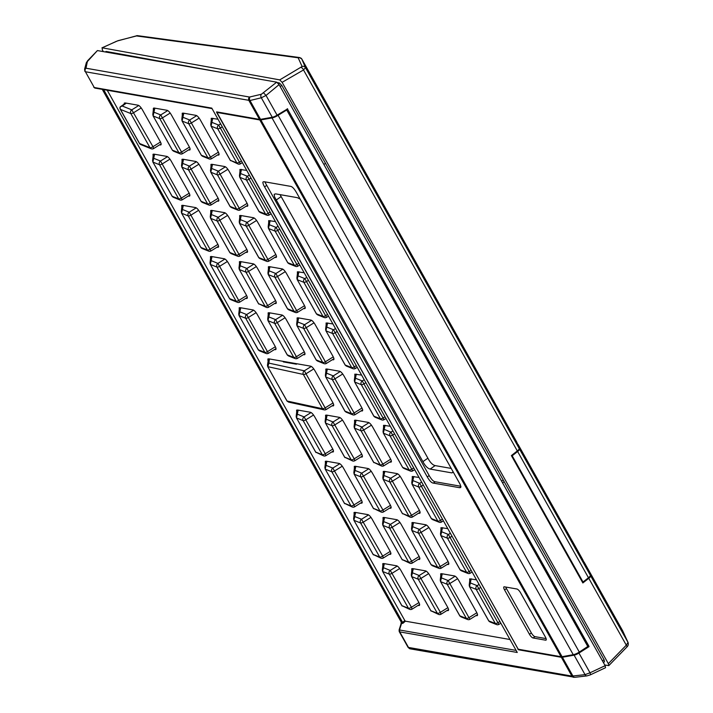 <?xml version="1.0" encoding="UTF-8"?>
<svg xmlns="http://www.w3.org/2000/svg" width="713" height="713" viewBox="0 0 713 713"><rect width="100%" height="100%" fill="white"/><g stroke="black" fill="none" stroke-linecap="round" stroke-linejoin="round"><path stroke-width="1.07" d="M451.293 468.432L435.126 465.598C432.631 464.992 430.215 462.514 427.88 458.183L280.057 194.64M590.186 674.828A2.718 0.597 -115.2 0 0 590.346 674.846L605.533 667.707L605.15 665.675L279.086 84.624L276.689 82.173L261.368 94.259L249.514 97.039L85.988 68.207L87.369 61.568L97.414 50.57L276.689 82.173M87.61 60.721A2.718 1.221 43.3 0 1 87.654 60.676L97.414 50.57M103.626 89.606L402.649 622.458L401.401 622.235L102.378 89.392M516.105 650.408L400.073 630.078L399.672 629.321L401.633 623.215L401.276 622.012M402.649 622.458L402.765 623.412L401.633 623.215A1.364 1.114 -152.2 0 0 401.071 623.893M401.508 623.51A1.364 1.203 -162.5 0 0 400.938 624.169L401.276 622.164L102.28 89.375M399.672 629.321A1.364 1.203 -162.5 0 0 399.093 630.025M107.217 90.239L404.824 620.56L405.43 621.183L509.982 639.508M188.517 149.944L189.043 150.033C190.558 150.185 190.46 148.803 188.767 145.889L171.539 115.185C169.694 112.003 168.081 110.355 166.699 110.23L154.16 108.037A5.446 1.72 -125 0 0 153.598 108.126A5.446 1.72 -125 0 0 153.384 109.668M190.148 149.258L189.043 150.033L189.899 149.944M188.277 196.048L188.793 196.137C190.318 196.28 190.219 194.899 188.526 191.984L171.298 161.281C169.453 158.099 167.84 156.45 166.459 156.334L153.919 154.133L153.01 154.266L153.108 156.076M189.908 195.362L188.793 196.137L189.658 196.048M245.709 298.391L246.235 298.489C247.75 298.631 247.661 297.25 245.958 294.335L228.73 263.632C226.886 260.45 225.272 258.801 223.9 258.685L211.36 256.484L210.451 256.618L210.54 258.427M247.34 297.713L246.235 298.489L247.09 298.399M360.582 503.093L361.108 503.182C362.623 503.333 362.534 501.952 360.831 499.038L343.604 468.334C341.759 465.152 340.146 463.503 338.773 463.379L326.224 461.186L325.315 461.311L325.413 463.12M362.213 502.407L361.108 503.182L361.963 503.093M218.615 201.119L217.233 201.119M218.864 200.433L217.759 201.209C219.274 201.36 219.185 199.979 217.483 197.064L200.255 166.361C198.41 163.179 196.797 161.521 195.424 161.405L182.876 159.213L181.967 159.338L182.065 161.147M274.674 303.471L275.191 303.56C276.706 303.711 276.617 302.321 274.924 299.415L257.687 268.703C255.842 265.521 254.238 263.872 252.857 263.757L240.317 261.564L239.408 261.689L239.506 263.498M276.305 302.784L275.191 303.56L276.056 303.471M389.539 508.164L390.064 508.262C391.58 508.405 391.49 507.023 389.797 504.109L372.56 473.405C370.715 470.224 369.102 468.575 367.73 468.459L355.19 466.257L354.281 466.391L354.379 468.2M391.179 507.487L390.064 508.262L390.929 508.173M276.296 257.366L274.915 257.366M276.546 256.689L275.432 257.464C276.947 257.607 276.858 256.225 275.165 253.311L257.928 222.608C256.083 219.426 254.479 217.777 253.097 217.661L240.557 215.46L239.648 215.593L239.746 217.403M333.729 359.717L332.347 359.717M333.978 359.031L332.873 359.807C334.388 359.958 334.299 358.577 332.597 355.662L315.369 324.959C313.524 321.777 311.911 320.128 310.538 320.012L297.989 317.811L297.08 317.945L297.178 319.745M391.17 462.069L389.788 462.069M391.419 461.382L390.305 462.158C391.82 462.309 391.731 460.928 390.038 458.013L372.801 427.31C370.956 424.128 369.352 422.479 367.97 422.354L355.43 420.162L354.521 420.287L354.619 422.096M448.602 564.42L447.22 564.42M448.851 563.733L447.746 564.509C449.261 564.66 449.172 563.279 447.47 560.365L430.242 529.652C428.397 526.47 426.784 524.821 425.403 524.706L412.863 522.513L411.954 522.638L412.052 524.447M211.271 120.123L211.226 118.278L218.018 119.223M275.45 221.574L268.658 220.629L268.703 222.474M332.891 323.925L326.091 322.971L326.144 324.825M390.323 426.276L383.532 425.322L383.576 427.176M469.733 580.694L469.68 578.849L476.48 579.803M441.017 529.527L440.964 527.673L447.764 528.627M419.039 477.452L412.248 476.498L412.292 478.352M361.607 375.1L354.816 374.147L354.86 376.001M304.175 272.749L297.374 271.805L297.419 273.649M246.734 170.398L239.942 169.453L239.987 171.298M477.318 615.595L475.936 615.595M477.567 614.909L476.462 615.684C477.977 615.836 477.888 614.446 476.186 611.54L458.958 580.828C457.113 577.646 455.5 575.997 454.128 575.881L441.588 573.689L440.67 573.813L440.768 575.623M419.886 513.244L418.504 513.244M420.135 512.558L419.021 513.333C420.545 513.485 420.447 512.103 418.754 509.189L401.526 478.485C399.681 475.304 398.068 473.646 396.686 473.53L384.147 471.338L383.238 471.462L383.336 473.272M362.445 410.893L361.063 410.893M362.694 410.207L361.589 410.982C363.104 411.134 363.015 409.752 361.313 406.838L344.085 376.134C342.24 372.952 340.627 371.304 339.254 371.179L326.714 368.986L325.805 369.111L325.903 370.92M305.012 308.542L303.631 308.542M305.262 307.856L304.157 308.64C305.672 308.782 305.574 307.401 303.881 304.487L286.653 273.783C284.808 270.601 283.195 268.953 281.813 268.837L269.273 266.635L268.364 266.769L268.462 268.569M247.58 206.2L246.199 206.191M247.83 205.513L246.716 206.289C248.231 206.431 248.142 205.05 246.448 202.136L229.212 171.432C227.367 168.25 225.763 166.601 224.381 166.486L211.841 164.284L210.932 164.418L211.03 166.227M218.855 155.024L217.474 155.015M219.105 154.338L218 155.113C219.515 155.256 219.426 153.874 217.723 150.96L200.496 120.256C198.651 117.075 197.038 115.426 195.665 115.31L183.125 113.109L182.216 113.242L182.305 115.051M446.98 610.515L447.506 610.613C449.021 610.756 448.923 609.374 447.229 606.46L430.001 575.756C428.156 572.575 426.543 570.926 425.162 570.81L412.622 568.609L411.713 568.742L411.811 570.552M448.611 609.838L447.506 610.613L448.361 610.515M418.264 559.34L418.781 559.438C420.296 559.58 420.207 558.199 418.513 555.284L401.276 524.581C399.432 521.399 397.827 519.75 396.446 519.634L383.906 517.433L382.997 517.567L383.095 519.376M419.895 558.662L418.781 559.438L419.645 559.349M360.823 456.997L361.348 457.086C362.864 457.229 362.774 455.848 361.072 452.933L343.844 422.23C341.999 419.048 340.386 417.399 339.014 417.283L326.474 415.082L325.565 415.216L325.654 417.025M362.454 456.311L361.348 457.086L362.204 456.997M303.39 354.646L303.907 354.735C305.431 354.887 305.333 353.496 303.64 350.582L286.412 319.879C284.567 316.697 282.954 315.048 281.573 314.932L269.033 312.731L268.124 312.864L268.222 314.674M305.021 353.96L303.907 354.735L304.772 354.646M245.949 252.295L246.475 252.384C247.99 252.536 247.901 251.154 246.199 248.24L228.971 217.527C227.126 214.346 225.513 212.697 224.14 212.581L211.601 210.388L210.691 210.513L210.79 212.322M247.58 251.609L246.475 252.384L247.331 252.295M418.023 605.444L418.54 605.533C420.055 605.685 419.966 604.303 418.273 601.389L401.036 570.676C399.191 567.495 397.587 565.846 396.205 565.73L383.665 563.537L382.756 563.662L382.854 565.471M419.654 604.758L418.54 605.533L419.404 605.444M389.298 554.268L389.824 554.357C391.339 554.509 391.25 553.128 389.548 550.213L372.32 519.51C370.475 516.328 368.862 514.67 367.489 514.554L354.949 512.362L354.04 512.487L354.138 514.296M390.929 553.582L389.824 554.357L390.679 554.268M331.866 451.917L332.392 452.006C333.907 452.158 333.809 450.776 332.115 447.862L314.888 417.158C313.043 413.977 311.429 412.328 310.048 412.203L297.508 410.011L296.599 410.135L296.697 411.945M333.497 451.231L332.392 452.006L333.247 451.917M274.425 349.566L274.951 349.664C276.466 349.807 276.377 348.425 274.683 345.511L257.446 314.807C255.602 311.626 253.997 309.977 252.616 309.861L240.076 307.659L239.167 307.793L239.265 309.602M276.065 348.88L274.951 349.664L275.815 349.566M216.993 247.215L217.518 247.313C219.034 247.456 218.944 246.074 217.242 243.16L200.014 212.456C198.169 209.274 196.556 207.626 195.184 207.51L182.635 205.308L181.726 205.442L181.824 207.251M218.624 246.538L217.518 247.313L218.374 247.224M160.942 144.873L159.56 144.873M161.191 144.186L160.077 144.962C161.593 145.104 161.503 143.723 159.81 140.809L142.573 110.105C140.728 106.923 139.124 105.274 137.743 105.159L125.203 102.957L124.294 103.091L124.151 104.134M332.106 405.822L332.632 405.911C334.147 406.054 334.058 404.672 332.356 401.758L315.128 371.054C313.283 367.872 311.67 366.224 310.298 366.108L268.792 358.835L267.883 358.969L267.981 360.769M333.737 405.136L332.632 405.911L333.488 405.822M84.865 71.38L84.624 69.036A2.718 2.38 15.2 0 1 85.712 67.682M84.624 69.036L86.282 62.922A2.718 2.38 15.2 0 1 87.369 61.568M86.282 62.922L87.654 60.676A2.718 1.221 43.3 0 1 88.091 60.48M589.036 646.655L287.312 108.697L588.831 646.023L589.036 646.655L578.947 653.072A5.446 1.551 150.7 0 1 574.108 655.167L562.388 657.243L572.949 676.067A2.718 1.987 83.3 0 0 574.865 677.314L586.951 675.897A2.718 1.987 -96.7 0 1 585.043 674.65L571.906 676.093L408.086 647.359L410.233 648.839A2.718 2.46 99.9 0 0 410.242 648.848A2.718 2.46 99.9 0 1 408.594 647.645L399.743 631.887L517.264 652.475L211.779 108.109L94.259 87.512L85.417 71.755A2.718 2.46 -80 0 1 85.988 68.207M399.191 631.513L399.743 631.887A1.364 1.23 99.9 0 1 400.073 630.078M587.049 675.879A2.718 1.987 -96.7 0 1 586.959 675.897L590.346 674.846A2.718 0.597 -115.2 0 0 590.016 672.796L585.043 674.65L574.108 655.167M93.76 87.227L95.079 88.109A1.364 1.23 -80.1 0 1 94.259 87.512L85.417 71.755L249.969 100.524A2.718 2.05 -103.6 0 1 250.022 97.004M518.093 648.999L216.645 112.387L216.609 111.87L259.496 119.383A5.446 1.551 -29.3 0 0 260.53 119.347L249.969 100.524L261.315 97.779A2.718 2.05 -103.6 0 1 261.368 94.259M260.53 119.347L272.25 117.262L261.315 97.779L266.029 95.444L263.658 92.975M453.432 472.247L451.81 472.879L430.153 469.083C427.657 468.468 425.242 465.999 422.898 461.659L274.532 196.886L274.184 194.275L275.708 193.874L297.374 197.67L300.137 199.07M562.388 657.243A5.446 1.551 150.7 0 1 561.354 657.288L518.476 649.775L519.055 649.365M517.87 649.16L518.476 649.775M272.25 117.262A5.446 1.551 -29.3 0 0 277.09 115.167L287.624 108.857M264.773 181.833L429.173 475.58C431.472 479.555 433.486 481.614 435.206 481.765L460.848 486.257M505.775 587.049A4.082 1.292 -125 0 0 506.462 588.582L531.354 632.939A4.082 1.292 -125 0 0 534.982 636.647L546.096 638.598M588.706 646.486L579.838 652.137A6.8 1.943 150.7 0 1 573.778 654.757L563.154 656.637A5.446 1.551 150.7 0 1 562.12 656.682L573.252 654.694A6.8 1.943 -29.3 0 0 579.304 652.074L587.788 646.477L286.733 109.998L278.088 115.301A6.8 1.943 150.7 0 1 272.027 117.93L260.851 119.909A5.446 1.551 150.7 0 1 259.808 119.953L217.215 112.485L217.251 113.01L517.834 648.634L518.44 649.258L561.033 656.718A5.446 1.551 -29.3 0 0 562.067 656.682L260.851 119.909M296.456 192.51C294.148 188.535 292.134 186.476 290.414 186.325L264.193 181.735L263.115 181.842L262.803 182.617L263.596 185.122L427.265 476.908C429.574 480.883 431.588 482.951 433.308 483.093L459.529 487.692L460.607 487.576L460.919 486.81L460.126 484.296L296.456 192.51M533.074 637.975A4.082 1.292 55 0 1 529.447 634.267L504.563 589.918A4.082 1.292 55 0 1 503.931 586.87A4.082 1.292 55 0 1 504.358 586.808L516.898 589A4.082 1.292 55 0 1 520.526 592.717L545.409 637.065A4.082 1.292 55 0 1 546.042 640.114A4.082 1.292 55 0 1 545.614 640.176L533.074 637.975L534.982 636.647M286.662 109.936L278.293 114.793A6.8 1.943 150.7 0 1 272.241 117.422L261.609 119.303A5.446 1.551 150.7 0 1 260.575 119.347L260.575 119.347M283.89 361.482L283.302 361.892L296.421 364.191L297 363.782M277.455 82.601L279.371 82.949L281.787 85.426L325.502 163.33L323.88 164.453M103.314 51.612L102.324 49.857L102.191 47.824L279.737 79.883L282.116 82.334L608.341 663.651L608.804 665.621L604.784 665.024M502.576 482.879L504.189 481.747L604.063 659.721L604.49 661.744L603.385 662.52M105.221 51.951L106.157 51.452L225.629 73.172M504.189 481.747L325.502 163.33M501.569 481.088L503.182 479.956M118.269 40.712A2.718 1.123 74.4 0 0 117.957 40.703L117.957 40.703A2.718 1.123 74.4 0 0 117.698 40.873L136.201 35.908L298.168 57.789L302.107 66.514L279.737 79.883M115.916 41.55A2.718 0.481 65.4 0 1 115.987 41.425A2.718 0.481 65.4 0 1 116.13 41.452L117.698 40.873M282.116 82.334L303.515 69.963L305.476 67.646L301.786 59.001M299.629 57.557A2.718 2.433 97.7 0 0 299.531 57.539L301.822 59.036L516.551 441.686A5.446 1.551 -29.3 0 0 516.551 441.686L301.831 59.072A2.718 2.638 157 0 0 298.462 57.94M583.742 561.951A5.446 1.551 150.7 0 1 584.197 562.236A5.446 1.551 150.7 0 1 584.214 562.272L622.672 630.8L628.01 642.395A2.718 2.567 -24.7 0 1 628.1 642.565A2.718 2.567 -24.7 0 1 628.1 642.573A2.718 2.567 -24.7 0 1 628.153 642.689M584.214 562.272L590.622 575.765L628.01 642.395L626.308 645.176A2.718 1.132 44.2 0 1 626.798 647.11L608.804 665.621M516.524 441.65A5.446 1.551 -29.3 0 1 516.551 441.686L520.232 449.956L519.144 448.397L305.476 67.646A2.718 2.638 157 0 0 302.107 66.514M590.622 575.765A5.446 1.551 150.7 0 1 588.786 578.305L582.86 582.958L511.381 455.589L517.308 450.937L303.515 69.963A2.718 1.337 -120 0 0 301.055 67.557M517.308 450.937A5.446 1.551 -29.3 0 0 519.144 448.397M517.691 444.244A5.446 1.551 150.7 0 1 518.146 444.529A5.446 1.551 150.7 0 1 518.164 444.564L521.916 452.987L518.672 447.336M590.302 575.195L519.465 448.967A5.446 1.551 150.7 0 1 517.629 451.507L588.466 577.744A5.446 1.551 -29.3 0 0 590.302 575.195L582.619 559.429A5.446 1.551 -29.3 0 0 582.601 559.393A5.446 1.551 -29.3 0 0 582.574 559.357M519.465 448.967L518.725 447.301M588.466 577.744L583.02 582.013L582.271 581.915M583.02 582.013L512.184 455.776L517.629 451.507M511.435 455.687L512.184 455.776M500.838 623.207L498.984 624.356A2.718 2.718 0 0 1 496.533 624.57L489.876 621.896L488.69 620.827L469.546 586.71L476.177 589.375L495.321 623.492A2.718 2.54 -68.1 0 0 498.824 624.321L477.122 585.658L470.642 583.047L469.207 585.123L469.51 586.683L471.079 579.366L469.814 580.034L469.207 585.123M499.884 621.513L498.307 622.502A2.718 0.775 -29.3 0 1 495.321 623.492L488.717 620.871M477.532 614.597L470.027 619.276A2.718 2.718 0 0 1 467.576 619.499L460.972 616.843L459.733 615.756L440.589 581.639L447.211 584.303L466.355 618.421A2.718 2.54 -68.1 0 0 469.867 619.249L448.165 580.578L441.686 577.976L440.242 580.052L440.554 581.603L442.122 574.295L440.848 574.963L440.242 580.052M476.837 612.752L469.341 617.422A2.718 0.775 -29.3 0 1 466.355 618.421L459.76 615.791M472.113 572.031L470.268 573.181A2.718 2.718 0 0 1 467.817 573.395L461.159 570.721L459.974 569.651L440.83 535.534L447.452 538.208L466.605 572.316A2.718 2.54 -68.1 0 0 470.108 573.145L448.406 534.483L441.926 531.871L440.491 533.957L440.794 535.508L442.363 528.19L441.089 528.859L440.491 533.957M471.168 570.338L469.582 571.327A2.718 0.775 -29.3 0 1 466.605 572.316L460.001 569.696M448.816 563.422L441.311 568.109A2.718 2.718 0 0 1 438.851 568.323L432.256 565.667L431.017 564.58L411.873 530.463L418.495 533.128L437.639 567.245A2.718 2.54 -68.1 0 0 441.142 568.074L419.449 529.403L412.97 526.8L411.526 528.877L411.838 530.436L413.406 523.119L412.132 523.788L411.526 528.877M448.112 561.577L440.625 566.247A2.718 0.775 -29.3 0 1 437.639 567.245L431.035 564.616M443.397 520.855L441.552 522.005A2.718 2.718 0 0 1 439.092 522.219L432.443 519.545L431.258 518.476L412.114 484.359L418.736 487.032L437.88 521.15A2.718 2.54 -68.1 0 0 441.392 521.969L419.69 483.307L413.21 480.696L411.766 482.781L412.078 484.332L413.647 477.015L412.372 477.683L411.766 482.781M442.452 519.162L440.866 520.151A2.718 0.775 -29.3 0 1 437.88 521.15L431.276 518.52M420.091 512.246L412.595 516.934A2.718 2.718 0 0 1 410.135 517.148L402.292 513.405L383.148 479.288L389.779 481.952L408.923 516.069A2.718 2.54 -68.1 0 0 412.426 516.898L390.733 478.227L384.254 475.624L382.81 477.701L383.113 479.261L384.69 471.944L383.416 472.612L382.81 477.701M419.396 510.401L411.909 515.071A2.718 0.775 -29.3 0 1 408.923 516.069L402.319 513.44M414.681 469.68L412.836 470.83A2.718 2.718 0 0 1 410.376 471.043L403.727 468.37L402.542 467.3L383.389 433.183L390.02 435.857L409.164 469.974A2.718 2.54 -68.1 0 0 412.667 470.794L390.974 432.131L384.494 429.52L383.05 431.606L383.353 433.156L384.931 425.839L383.656 426.517L383.05 431.606M413.736 467.986L412.15 468.976A2.718 0.775 -29.3 0 1 409.164 469.974L402.56 467.345M391.375 461.079L383.87 465.758A2.718 2.718 0 0 1 381.419 465.972L373.576 462.229L354.432 428.112L361.063 430.777L380.207 464.894A2.718 2.54 -68.1 0 0 383.71 465.723L362.008 427.051L355.529 424.449L354.094 426.526L354.397 428.085L355.965 420.768L354.7 421.436L354.094 426.526M390.679 459.225L383.193 463.905A2.718 0.775 -29.3 0 1 380.207 464.894L373.603 462.274M385.965 418.504L384.12 419.654A2.718 2.718 0 0 1 381.66 419.868L375.011 417.194L373.817 416.125L354.673 382.016L361.304 384.681L380.448 418.798A2.718 2.54 -68.1 0 0 383.95 419.618L362.257 380.956L355.778 378.345L354.334 380.43L354.637 381.981L356.215 374.664L354.94 375.341L354.334 380.43M385.011 416.811L383.434 417.8A2.718 0.775 -29.3 0 1 380.448 418.798L373.844 416.169M362.659 409.904L355.154 414.583A2.718 2.718 0 0 1 352.703 414.797L346.099 412.141L344.86 411.053L325.716 376.936L332.338 379.601L351.491 413.718A2.718 2.54 -68.1 0 0 354.994 414.547L333.292 375.885L326.812 373.273L325.378 375.35L325.681 376.91L327.249 369.592L325.975 370.261L325.378 375.35M361.963 408.05L354.468 412.729A2.718 0.775 -29.3 0 1 351.491 413.718L344.887 411.098M357.249 367.329L355.395 368.478A2.718 2.718 0 0 1 352.944 368.692L346.286 366.019L345.101 364.958L325.957 330.841L332.588 333.506L351.732 367.623A2.718 2.54 -68.1 0 0 355.234 368.443L333.532 329.78L327.053 327.169L325.618 329.254L325.921 330.805L327.49 323.488L326.215 324.165L325.618 329.254M356.295 365.635L354.717 366.625A2.718 0.775 -29.3 0 1 351.732 367.623L345.128 364.994M333.942 358.728L326.438 363.407A2.718 2.718 0 0 1 323.978 363.621L317.33 360.947L316.144 359.878L297 325.761L303.622 328.426L322.766 362.543A2.718 2.54 -68.1 0 0 326.278 363.372L304.576 324.709L298.096 322.098L296.653 324.174L296.964 325.734L298.533 318.417L297.259 319.085L296.653 324.174M333.247 356.883L325.752 361.553A2.718 0.775 -29.3 0 1 322.766 362.543L316.162 359.922M328.524 316.153L326.679 317.303A2.718 2.718 0 0 1 324.228 317.526L317.624 314.87L316.385 313.782L297.241 279.665L303.863 282.33L323.007 316.447A2.718 2.54 -68.1 0 0 326.518 317.276L304.816 278.605L298.337 276.002L296.893 278.079L297.205 279.63L298.774 272.321L297.499 272.99L296.893 278.079M327.579 314.46L325.993 315.449A2.718 0.775 -29.3 0 1 323.007 316.447L316.412 313.818M305.226 307.553L297.722 312.232A2.718 2.718 0 0 1 295.262 312.446L288.613 309.772L287.428 308.702L268.275 274.585L274.906 277.25L294.05 311.367A2.718 2.54 -68.1 0 0 297.553 312.196L275.86 273.534L269.38 270.922L267.936 273.008L268.24 274.558L269.817 267.241L268.543 267.91L267.936 273.008M304.522 305.708L297.036 310.378A2.718 0.775 -29.3 0 1 294.05 311.367L287.446 308.747M299.808 264.978L297.963 266.127A2.718 2.718 0 0 1 295.503 266.35L288.908 263.694L287.669 262.607L268.525 228.49L275.147 231.155L294.291 265.272A2.718 2.54 -68.1 0 0 297.802 266.101L276.1 227.429L269.621 224.827L268.177 226.903L268.489 228.454L270.058 221.146L268.783 221.814L268.177 226.903M298.863 263.284L297.276 264.273A2.718 0.775 -29.3 0 1 294.291 265.272L287.687 262.642M276.501 256.377L269.006 261.056A2.718 2.718 0 0 1 266.546 261.27L259.897 258.596L258.703 257.527L239.559 223.41L246.19 226.083L265.334 260.2A2.718 2.54 -68.1 0 0 268.837 261.02L247.144 222.358L240.664 219.747L239.22 221.832L239.523 223.383L241.101 216.066L239.826 216.734L239.22 221.832M275.806 254.532L268.32 259.202A2.718 0.775 -29.3 0 1 265.334 260.2L258.73 257.571M271.092 213.802L269.247 214.952A2.718 2.718 0 0 1 266.787 215.174L260.192 212.519L258.953 211.431L239.8 177.314L246.431 179.979L265.575 214.096A2.718 2.54 -68.1 0 0 269.077 214.925L247.384 176.254L240.905 173.651L239.461 175.728L239.764 177.287L241.342 169.97L240.067 170.639L239.461 175.728M258.908 211.36L239.8 177.314M247.785 205.201L240.281 209.88A2.718 2.718 0 0 1 237.83 210.094L231.172 207.421L229.987 206.351L210.843 172.234L217.474 174.908L236.618 209.025A2.718 2.54 -68.1 0 0 240.121 209.845L218.419 171.182L211.939 168.571L210.504 170.657L210.807 172.207L212.376 164.89L211.101 165.559L210.504 170.657M247.09 203.357L239.604 208.027A2.718 0.775 -29.3 0 1 236.618 209.025L230.014 206.396M242.375 162.626L240.522 163.785A2.718 2.718 0 0 1 238.071 163.999L230.228 160.256L211.084 126.139L217.715 128.803L236.859 162.921A2.718 2.54 -68.1 0 0 240.361 163.749L218.668 125.078L212.18 122.476L210.745 124.552L211.048 126.112L212.617 118.795L211.351 119.463L210.745 124.552M241.422 160.942L239.844 161.922A2.718 0.775 -29.3 0 1 236.859 162.921L230.254 160.291M219.069 154.026L211.565 158.705A2.718 2.718 0 0 1 209.114 158.919L202.456 156.245L201.271 155.176L182.127 121.058L188.749 123.732L207.902 157.849A2.718 2.54 -68.1 0 0 211.404 158.669L189.703 120.007L183.223 117.395L181.788 119.481L182.091 121.032L183.66 113.715L182.385 114.392L181.788 119.481M218.374 152.181L210.879 156.851A2.718 0.775 -29.3 0 1 207.902 157.849L201.298 155.22M287.009 401.018L288.605 402.114L324.121 409.841A2.718 2.54 -68.1 0 1 322.579 408.736L287.009 401.018L267.794 366.785L268.899 363.122L303.791 370.689M326.037 409.467L304.335 370.805A2.718 2.54 -68.1 0 0 303.337 374.432L267.74 366.669M313.782 368.906L306.367 373.532A2.718 0.775 150.7 0 1 303.381 374.53L303.373 374.53A2.7 2.451 99.9 0 1 303.337 374.432L322.579 408.736A2.7 2.451 99.9 0 1 322.526 408.647L322.517 408.647M303.381 374.53L322.526 408.647A2.718 0.775 -29.3 0 0 325.511 407.649L332.998 402.979M333.461 450.928L325.957 455.607L325.271 453.753A2.718 0.775 -29.3 0 1 322.285 454.742L315.663 452.078L296.51 417.961L303.141 420.625L322.285 454.742A2.718 2.54 -68.1 0 0 323.497 455.821A2.718 2.718 0 0 0 325.957 455.607L325.788 455.571A2.718 2.54 -68.1 0 1 323.497 455.821L315.681 452.122M332.757 449.074L325.271 453.753L304.094 416.909L297.615 414.298L296.171 416.374L296.474 417.934L298.052 410.617L296.777 411.285L296.171 416.374M362.418 455.999L354.914 460.678L354.227 458.824A2.718 0.775 -29.3 0 1 351.242 459.823L344.62 457.158L325.476 423.041L332.098 425.706L351.242 459.823A2.718 2.54 -68.1 0 0 352.463 460.892A2.718 2.718 0 0 0 354.914 460.678L354.753 460.643A2.718 2.54 -68.1 0 1 352.463 460.892L344.646 457.193M361.723 454.154L354.227 458.824L333.051 421.98L326.572 419.369L325.128 421.454L325.44 423.005L327.009 415.688L325.734 416.365L325.128 421.454M391.134 507.175L383.63 511.854L382.943 510A2.718 0.775 -29.3 0 1 379.967 510.998L373.336 508.324L354.192 474.207L360.823 476.881L379.967 510.998A2.718 2.54 -68.1 0 0 381.179 512.068A2.718 2.718 0 0 0 383.63 511.854L383.469 511.818A2.718 2.54 -68.1 0 1 381.179 512.068L373.362 508.369M390.439 505.33L382.943 510L361.767 473.156L355.288 470.544L353.853 472.63L354.156 474.181L355.725 466.863L354.45 467.541L353.853 472.63M362.177 502.104L354.673 506.783L353.987 504.929A2.718 0.775 -29.3 0 1 351.001 505.918L344.379 503.253L325.235 469.136L331.857 471.801L351.001 505.918A2.718 2.54 -68.1 0 0 352.213 506.996A2.718 2.718 0 0 0 354.673 506.783L354.513 506.747A2.718 2.54 -68.1 0 1 352.213 506.996L344.397 503.298M361.482 500.25L353.987 504.929L332.811 468.085L326.331 465.473L324.887 467.55L325.199 469.109L326.768 461.792L325.493 462.461L324.887 467.55M419.85 558.35L412.355 563.029L411.668 561.176A2.718 0.775 -29.3 0 1 408.683 562.174L402.052 559.5L382.908 525.383L389.539 528.057L408.683 562.174A2.718 2.54 -68.1 0 0 409.895 563.243A2.718 2.718 0 0 0 412.355 563.029L412.185 562.994A2.718 2.54 -68.1 0 1 409.895 563.243L402.079 559.545M419.155 556.505L411.668 561.176L390.492 524.331L384.013 521.72L382.569 523.805L382.872 525.356L384.45 518.039L383.175 518.707L382.569 523.805M390.893 553.279L383.389 557.958L382.703 556.095A2.718 0.775 -29.3 0 1 379.726 557.094L373.095 554.429L353.951 520.312L360.573 522.977L379.726 557.094A2.718 2.54 -68.1 0 0 380.938 558.172A2.718 2.718 0 0 0 383.389 557.958L383.229 557.923A2.718 2.54 -68.1 0 1 380.938 558.172L373.122 554.473M390.198 551.425L382.703 556.095L361.527 519.251L355.047 516.649L353.612 518.725L353.915 520.285L355.484 512.968L354.209 513.636L353.612 518.725M448.575 609.526L441.071 614.205L440.384 612.351A2.718 0.775 -29.3 0 1 437.399 613.349L430.777 610.676L411.624 576.559L418.255 579.232L437.399 613.349A2.718 2.54 -68.1 0 0 438.611 614.419A2.718 2.718 0 0 0 441.071 614.205L440.901 614.169A2.718 2.54 -68.1 0 1 438.611 614.419L430.795 610.72M447.871 607.681L440.384 612.351L419.208 575.507L412.729 572.895L411.285 574.981L411.588 576.532L413.166 569.215L411.891 569.883L411.285 574.981M419.609 604.446L412.105 609.134L411.428 607.271A2.718 0.775 -29.3 0 1 408.442 608.269L401.811 605.604L382.667 571.487L389.298 574.152L408.442 608.269A2.718 2.54 -68.1 0 0 409.654 609.348A2.718 2.718 0 0 0 412.105 609.134L411.945 609.098A2.718 2.54 -68.1 0 1 409.654 609.348L401.838 605.64M418.914 602.601L411.428 607.271L390.243 570.427L383.763 567.824L382.328 569.901L382.631 571.461L384.2 564.143L382.934 564.812L382.328 569.901M269.291 358.924L268.364 359.575L269.336 359.441L268.899 363.122L267.455 365.199L267.758 366.758L286.965 400.947M268.364 359.575L267.455 365.199M139.409 143.206A2.718 0.775 -29.3 0 0 139.436 143.393A2.718 0.775 -29.3 0 0 139.579 143.509L120.435 109.392A2.718 0.775 150.7 0 1 120.292 109.276A2.718 0.775 150.7 0 1 120.274 109.053M125.702 103.046L120.426 106.745A2.718 2.54 -68.1 0 0 120.435 109.392L130.835 113.581L149.98 147.698A2.718 2.54 -68.1 0 0 151.192 148.767A2.718 2.718 0 0 0 153.643 148.554L153.482 148.518A2.718 2.54 -68.1 0 1 151.192 148.767L140.791 144.587A2.718 2.54 -68.1 0 1 139.579 143.509L149.98 147.698A2.718 0.775 -29.3 0 0 152.965 146.7L131.789 109.855L122.244 106.014L126.326 103.153M120.399 106.754L120.087 107.075A2.718 2.718 0 0 0 120.292 109.276L139.436 143.393A2.718 2.718 0 0 0 140.711 144.552M120.426 106.745L122.244 106.014M304.986 353.648L297.481 358.327A2.718 2.718 0 0 1 295.022 358.55L288.426 355.894L287.187 354.807L268.035 320.69L274.665 323.354L293.809 357.471A2.718 2.54 -68.1 0 0 297.312 358.3L275.619 319.629L269.14 317.027L267.696 319.103L267.999 320.654L269.576 313.346L268.302 314.014L267.696 319.103M304.282 351.803L296.795 356.473A2.718 0.775 -29.3 0 1 293.809 357.471L287.205 354.842M276.02 348.577L268.516 353.256A2.718 2.718 0 0 1 266.065 353.47L259.407 350.796L258.222 349.726L239.078 315.609L245.709 318.283L264.853 352.391A2.718 2.54 -68.1 0 0 268.355 353.22L246.653 314.558L240.174 311.946L238.739 314.032L239.042 315.583L240.611 308.266L239.336 308.934L238.739 314.032M275.325 346.732L267.838 351.402A2.718 0.775 -29.3 0 1 264.853 352.391L258.249 349.771M276.261 302.472L268.756 307.151A2.718 2.718 0 0 1 266.305 307.374L258.462 303.631L239.318 269.514L245.949 272.179L265.093 306.296A2.718 2.54 -68.1 0 0 268.596 307.125L246.903 268.453L240.415 265.851L238.98 267.928L239.283 269.487L240.851 262.17L239.586 262.839L238.98 267.928M275.566 300.628L268.079 305.298A2.718 0.775 -29.3 0 1 265.093 306.296L258.489 303.667M247.304 297.401L239.8 302.08A2.718 2.718 0 0 1 237.349 302.294L230.691 299.62L229.506 298.551L210.362 264.434L216.984 267.108L236.137 301.225A2.718 2.54 -68.1 0 0 239.639 302.045L217.937 263.382L211.458 260.771L210.023 262.856L210.326 264.407L211.895 257.09L210.62 257.758L210.023 262.856M246.609 295.556L239.113 300.226A2.718 0.775 -29.3 0 1 236.137 301.225L229.533 298.595M247.545 251.297L240.04 255.985A2.718 2.718 0 0 1 237.589 256.199L230.985 253.543L229.746 252.455L210.602 218.338L217.224 221.003L236.377 255.12A2.718 2.54 -68.1 0 0 239.88 255.949L218.178 217.278L211.699 214.675L210.264 216.752L210.567 218.312L212.135 210.995L210.861 211.663L210.264 216.752M246.85 249.452L239.354 254.122A2.718 0.775 -29.3 0 1 236.377 255.12L229.773 252.491M218.588 246.226L211.084 250.905A2.718 2.718 0 0 1 208.624 251.119L201.975 248.445L200.79 247.375L181.646 213.258L188.268 215.932L207.412 250.049A2.718 2.54 -68.1 0 0 210.923 250.869L189.221 212.207L182.742 209.595L181.298 211.681L181.61 213.232L183.179 205.914L181.904 206.592L181.298 211.681M217.884 244.381L210.397 249.051A2.718 0.775 -29.3 0 1 207.412 250.049L200.808 247.42M218.829 200.13L211.324 204.809A2.718 2.718 0 0 1 208.864 205.023L202.269 202.367L201.03 201.28L181.886 167.163L188.508 169.828L207.652 203.945A2.718 2.54 -68.1 0 0 211.164 204.774L189.462 166.102L182.983 163.5L181.539 165.576L181.851 167.136L183.419 159.819L182.145 160.487L181.539 165.576M218.133 198.276L210.638 202.947A2.718 0.775 -29.3 0 1 207.652 203.945L201.048 201.316M189.872 195.05L182.368 199.729A2.718 2.718 0 0 1 179.908 199.943L173.259 197.269L172.074 196.2L152.921 162.092L159.552 164.756L178.696 198.874A2.718 2.54 -68.1 0 0 182.198 199.693L160.505 161.031L154.026 158.42L152.582 160.505L152.885 162.056L154.463 154.739L153.188 155.416L152.582 160.505M189.168 193.205L181.681 197.875A2.718 0.775 -29.3 0 1 178.696 198.874L172.091 196.244M190.113 148.955L182.608 153.634A2.718 2.718 0 0 1 180.148 153.848L173.553 151.192L172.314 150.104L153.161 115.987L159.792 118.652L178.936 152.769A2.718 2.54 -68.1 0 0 182.439 153.598L160.746 114.936L154.266 112.324L152.823 114.401L153.126 115.961L154.703 108.643L153.429 109.312L152.823 114.401M189.408 147.101L181.922 151.78A2.718 0.775 -29.3 0 1 178.936 152.769L172.332 150.149M161.147 143.874L153.643 148.554L152.965 146.7L160.452 142.03M404.824 620.56L402.613 622.404M402.765 623.412L405.43 621.183M561.354 657.288L571.906 676.093A2.718 2.46 99.9 0 0 573.671 677.314M259.496 119.383L248.944 100.578A2.718 2.46 -80 0 1 249.514 97.039M605.15 665.675L590.016 672.796L578.947 653.072M277.09 115.167L266.029 95.444L279.086 84.624M451.81 472.879L453.236 471.89M276.118 200.103L281.1 196.619M422.898 461.659L427.88 458.183M430.153 469.083L435.126 465.598M216.645 112.387L217.233 111.977M264.532 186.913L266.43 185.585M427.265 476.908L429.173 475.58M433.308 483.093L435.206 481.765M459.529 487.692L460.919 486.721M531.354 632.939L529.447 634.267M546.247 639.73L545.614 640.176M504.563 589.918L506.462 588.582M217.215 112.485L217.804 112.075M259.808 119.953L561.033 656.718M579.304 652.074L278.088 115.301M272.027 117.93L573.252 654.694M280.173 86.558L281.787 85.426M604.063 659.721L602.449 660.853M105.399 51.978L106.157 51.452M279.371 82.949L278.418 83.617M101.95 47.842L117.957 40.703L137.564 35.668A2.718 2.433 97.7 0 0 137.556 35.659A2.718 2.433 97.7 0 0 136.201 35.908M299.531 57.539A2.718 2.433 97.7 0 0 298.168 57.789M588.786 578.305L626.308 645.176L608.341 663.651M102.191 47.824L116.13 41.452M518.164 444.564L582.619 559.429M384.69 471.944L385.27 471.534M397.694 473.887L390.733 478.227A2.718 2.54 -68.1 0 0 389.779 481.952A2.718 0.775 150.7 0 0 392.765 480.963L400.18 476.329M442.122 574.295L442.711 573.885M455.126 576.238L448.165 580.578A2.718 2.54 -68.1 0 0 447.211 584.303A2.718 0.775 150.7 0 0 450.197 583.305L457.612 578.68M413.647 477.015L414.235 476.605M421.641 482.086L419.69 483.307A2.718 2.54 -68.1 0 0 418.736 487.032A2.718 0.775 150.7 0 0 421.722 486.034L423.308 485.045M442.363 528.19L442.951 527.78M450.366 533.262L448.406 534.483A2.718 2.54 -68.1 0 0 447.452 538.208A2.718 0.775 150.7 0 0 450.438 537.21L452.024 536.221M471.079 579.366L471.667 578.956M479.083 584.437L477.122 585.658A2.718 2.54 -68.1 0 0 476.177 589.375A2.718 0.775 150.7 0 0 479.154 588.385L480.74 587.396M384.931 425.839L385.519 425.429M392.925 430.91L390.974 432.131A2.718 2.54 -68.1 0 0 390.02 435.857A2.718 0.775 150.7 0 0 393.006 434.859L394.583 433.869M413.406 523.119L413.995 522.709M426.41 525.062L419.449 529.403A2.718 2.54 -68.1 0 0 418.495 533.128A2.718 0.775 150.7 0 0 421.481 532.13L428.896 527.504M355.965 420.768L356.553 420.358M368.978 422.711L362.008 427.051A2.718 2.54 -68.1 0 0 361.063 430.777A2.718 0.775 150.7 0 0 364.04 429.787L371.464 425.153M469.546 586.71L488.646 620.756M440.581 581.639L459.689 615.684M440.821 535.534L459.93 569.58M411.864 530.463L430.973 564.509M412.105 484.359L431.213 518.404M383.148 479.288L402.257 513.333M383.389 433.183L402.497 467.229M354.432 428.112L373.532 462.158M364.209 379.735L362.257 380.956A2.718 2.54 -68.1 0 0 361.304 384.681A2.718 0.775 150.7 0 0 364.29 383.683L365.867 382.694M356.215 374.664L356.794 374.254M354.673 382.008L374.129 416.561M340.253 371.535L333.292 375.885A2.718 2.54 -68.1 0 0 332.338 379.601A2.718 0.775 150.7 0 0 335.324 378.612L342.739 373.986M327.249 369.592L327.837 369.182M325.707 376.936L344.816 410.982M241.342 169.97L241.921 169.56M249.336 175.042L247.384 176.254A2.718 2.54 -68.1 0 0 246.431 179.979A2.718 0.775 150.7 0 0 249.416 178.981L250.994 178M298.774 272.321L299.362 271.911M306.768 277.384L304.816 278.605A2.718 2.54 -68.1 0 0 303.863 282.33A2.718 0.775 150.7 0 0 306.848 281.332L308.435 280.343M183.66 113.715L184.248 113.305M196.663 115.666L189.703 120.007A2.718 2.54 -68.1 0 0 188.749 123.732A2.718 0.775 150.7 0 0 191.735 122.734L199.15 118.108M241.101 216.066L241.68 215.656M254.104 218.018L247.144 222.358A2.718 2.54 -68.1 0 0 246.19 226.083A2.718 0.775 150.7 0 0 249.176 225.085L256.591 220.46M298.533 318.417L299.121 318.007M311.536 320.36L304.576 324.709A2.718 2.54 -68.1 0 0 303.622 328.426A2.718 0.775 150.7 0 0 306.608 327.436L314.023 322.811M269.817 267.241L270.405 266.831M282.82 269.184L275.86 273.534A2.718 2.54 -68.1 0 0 274.906 277.25A2.718 0.775 150.7 0 0 277.892 276.261L285.307 271.635M212.376 164.89L212.964 164.48M225.388 166.842L218.419 171.182A2.718 2.54 -68.1 0 0 217.474 174.908A2.718 0.775 150.7 0 0 220.451 173.91L227.875 169.284M327.49 323.488L328.078 323.078M335.493 328.559L333.532 329.78A2.718 2.54 -68.1 0 0 332.588 333.506A2.718 0.775 150.7 0 0 335.565 332.508L337.151 331.518M270.058 221.146L270.646 220.736M278.052 226.208L276.1 227.429A2.718 2.54 -68.1 0 0 275.147 231.155A2.718 0.775 150.7 0 0 278.132 230.156L279.719 229.176M212.617 118.795L213.205 118.385M220.62 123.866L218.668 125.078A2.718 2.54 -68.1 0 0 217.715 128.803A2.718 0.775 150.7 0 0 220.691 127.814L222.278 126.825M325.957 330.832L345.056 364.887M296.991 325.761L316.1 359.807M297.232 279.656L316.34 313.711M268.275 274.585L287.384 308.631M268.516 228.49L287.624 262.536M239.559 223.41L258.667 257.455M270.147 212.118L268.56 213.098A2.718 0.775 -29.3 0 1 265.575 214.096L258.953 211.431M210.843 172.234L229.942 206.28M210.772 124.623L211.048 126.112L230.54 160.683M211.084 126.139L230.183 160.184M182.118 121.058L201.226 155.113M298.052 410.617L298.64 410.207M311.055 412.56L304.094 416.909A2.718 2.54 -68.1 0 0 303.141 420.625A2.718 0.775 150.7 0 0 306.127 419.636L313.542 415.011M269.336 359.441L269.915 359.031M311.296 366.464L304.335 370.805M325.467 423.032L344.575 457.086M296.51 417.961L315.618 452.006M354.192 474.207L373.648 508.761M325.226 469.136L344.334 503.182M382.908 525.383L402.016 559.429M353.942 520.312L373.051 554.357M411.624 576.559L430.732 610.604M382.667 571.487L401.767 605.533M342.498 420.082L335.083 424.707A2.718 0.775 150.7 0 1 332.098 425.706A2.718 2.54 -68.1 0 1 333.051 421.98L340.012 417.64M371.223 471.257L363.799 475.883A2.718 0.775 150.7 0 1 360.823 476.881A2.718 2.54 -68.1 0 1 361.767 473.156L368.728 468.815M342.258 466.186L334.843 470.812A2.718 0.775 150.7 0 1 331.857 471.801A2.718 2.54 -68.1 0 1 332.811 468.085L339.771 463.735M399.94 522.433L392.524 527.059A2.718 0.775 150.7 0 1 389.539 528.057A2.718 2.54 -68.1 0 1 390.492 524.331L397.453 519.991M370.974 517.353L363.559 521.987A2.718 0.775 150.7 0 1 360.573 522.977A2.718 2.54 -68.1 0 1 361.527 519.251L368.487 514.911M428.656 573.609L421.24 578.234A2.718 0.775 150.7 0 1 418.255 579.232A2.718 2.54 -68.1 0 1 419.208 575.507L426.169 571.166M399.699 568.528L392.275 573.154A2.718 0.775 150.7 0 1 389.298 574.152A2.718 2.54 -68.1 0 1 390.243 570.427L397.212 566.086M327.009 415.688L327.597 415.278M355.725 466.863L356.313 466.454M326.768 461.792L327.356 461.382M384.45 518.039L385.029 517.629M355.484 512.968L356.072 512.558M413.166 569.215L413.754 568.805M384.2 564.143L384.788 563.733M183.419 159.819L184.007 159.409M196.423 161.762L189.462 166.102A2.718 2.54 -68.1 0 0 188.508 169.828A2.718 0.775 150.7 0 0 191.494 168.838L198.909 164.204M240.851 262.17L241.44 261.76M253.864 264.113L246.903 268.453A2.718 2.54 -68.1 0 0 245.949 272.179A2.718 0.775 150.7 0 0 248.926 271.181L256.35 266.555M211.895 257.09L212.483 256.68M224.898 259.042L217.937 263.382A2.718 2.54 -68.1 0 0 216.984 267.108A2.718 0.775 150.7 0 0 219.969 266.109L227.385 261.484M240.611 308.266L241.199 307.856M253.623 310.217L246.653 314.558A2.718 2.54 -68.1 0 0 245.709 318.283A2.718 0.775 150.7 0 0 248.685 317.285L256.11 312.659M183.179 205.914L183.767 205.504M196.182 207.866L189.221 212.207A2.718 2.54 -68.1 0 0 188.268 215.932A2.718 0.775 150.7 0 0 191.253 214.934L198.669 210.308M269.576 313.346L270.156 312.936M282.58 315.289L275.619 319.629A2.718 2.54 -68.1 0 0 274.665 323.354A2.718 0.775 150.7 0 0 277.651 322.356L285.066 317.731M212.135 210.995L212.724 210.585M225.139 212.937L218.178 217.278A2.718 2.54 -68.1 0 0 217.224 221.003A2.718 0.775 150.7 0 0 220.21 220.005L227.625 215.379M154.463 154.739L155.042 154.329M167.466 156.691L160.505 161.031A2.718 2.54 -68.1 0 0 159.552 164.756A2.718 0.775 150.7 0 0 162.537 163.758L169.952 159.133M141.236 107.957L133.821 112.583A2.718 0.775 150.7 0 1 130.835 113.581A2.718 2.54 -68.1 0 1 131.789 109.855L138.75 105.515M268.035 320.69L287.143 354.735M239.078 315.609L258.177 349.655M239.318 269.514L258.418 303.56M210.353 264.434L229.461 298.48M210.593 218.338L229.702 252.384M181.637 213.258L200.745 247.304M181.574 165.648L181.851 167.136L200.986 201.209M152.921 162.083L172.029 196.137M167.707 110.586L160.746 114.936A2.718 2.54 -68.1 0 0 159.792 118.652A2.718 0.775 150.7 0 0 162.778 117.663L170.193 113.037M154.703 108.643L155.291 108.233M153.161 115.987L172.27 150.033M399.227 631.566L399.102 629.98L400.938 624.169M574.865 677.314L410.242 648.848M408.094 647.377L399.218 631.558M95.079 88.109L212.064 108.617M217.759 112.075L217.144 112.502M584.197 562.236L622.654 630.764L628.1 642.573M137.556 35.659L299.522 57.539M628.1 642.565C628.563 644.499 628.126 646.014 626.789 647.11M582.601 559.393L518.146 444.529M471.043 578.849L470.117 579.5M469.234 585.195L469.51 586.683L489.002 621.264M442.087 573.769L441.151 574.42M440.277 580.124L440.554 581.603L460.037 616.184M442.327 527.673L441.392 528.324M440.518 534.019L440.794 535.508L460.277 570.088M413.371 522.593L412.435 523.253M411.553 528.948L411.838 530.436L431.32 565.008M413.611 476.498L412.675 477.149M411.802 482.844L412.078 484.332L431.561 518.912M384.646 471.427L383.719 472.077M382.836 477.772L383.113 479.261L402.604 513.832M384.886 425.322L383.959 425.973M383.077 431.668L383.353 433.156L402.845 467.737M355.93 420.251L355.003 420.902M354.12 426.597L354.397 428.085L373.888 462.657M356.17 374.147L355.243 374.797M373.781 416.098L354.637 381.981L354.361 380.492M327.214 369.076L326.278 369.726M325.404 375.421L325.681 376.91L345.172 411.481M327.454 322.971L326.527 323.622M325.645 329.317L325.921 330.805L345.413 365.386M298.497 317.9L297.562 318.551M296.688 324.246L296.964 325.734L316.447 360.315M298.738 271.796L297.802 272.446M296.929 278.15L297.205 279.63L316.688 314.21M269.772 266.724L268.846 267.375M267.963 273.07L268.24 274.558L287.731 309.139M270.022 220.62L269.086 221.271M268.204 226.975L268.489 228.454L287.972 263.035M241.056 215.549L240.129 216.199M239.247 221.895L239.523 223.383L259.015 257.963M241.297 169.444L240.37 170.104M239.488 175.799L239.764 177.287L259.256 211.859M212.34 164.373L211.413 165.024M210.531 170.719L210.807 172.207L230.299 206.788M212.581 118.278L211.654 118.928M183.624 113.198L182.688 113.848M181.815 119.543L182.091 121.032L201.574 155.612M267.482 365.27L267.758 366.758L287.25 401.339M296.198 416.445L296.474 417.934L315.966 452.505M325.164 421.517L325.44 423.005L344.923 457.586M373.3 508.298L354.156 474.181L353.88 472.692M324.923 467.621L325.199 469.109L344.682 503.681M382.596 523.868L382.872 525.356L402.364 559.937M353.639 518.797L353.915 520.285L373.407 554.857M411.312 575.043L411.588 576.532L431.08 611.112M382.355 569.972L382.631 571.461L402.123 606.032M298.007 410.1L297.08 410.75M326.973 415.171L326.037 415.822M355.689 466.347L354.762 466.997M326.732 461.275L325.796 461.926M384.405 517.522L383.478 518.173M355.448 512.451L354.513 513.102M413.121 568.698L412.194 569.348M384.164 563.618L383.238 564.277M333.702 404.824L326.197 409.503A2.718 2.718 0 0 1 323.738 409.717M269.532 312.82L268.605 313.47M267.723 319.174L267.999 320.654L287.491 355.234M240.575 307.749L239.648 308.399M238.766 314.094L239.042 315.583L258.534 350.163M240.816 261.644L239.889 262.295M239.007 267.999L239.283 269.487L258.774 304.059M211.859 256.573L210.923 257.224M210.05 262.919L210.326 264.407L229.809 298.988M212.1 210.469L211.173 211.128M210.29 216.823L210.567 218.312L230.058 252.883M183.143 205.397L182.207 206.048M181.325 211.743L181.61 213.232L201.093 247.812M183.384 159.302L182.448 159.953M181.851 167.136L201.333 201.708M154.418 154.222L153.491 154.873M152.609 160.568L152.885 162.056L172.377 196.636M154.668 108.126L153.732 108.777M152.849 114.472L153.126 115.961L172.617 150.532"/></g></svg>
